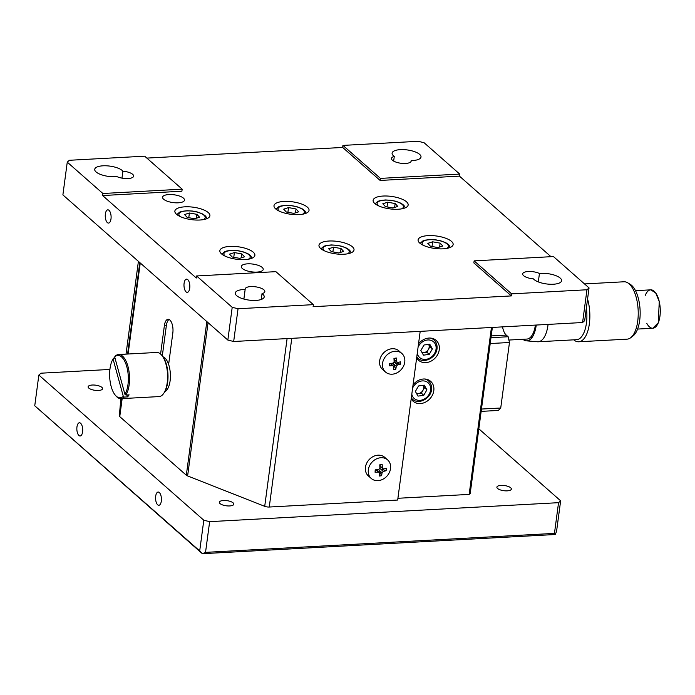 <?xml version="1.0" encoding="UTF-8"?>
<svg xmlns="http://www.w3.org/2000/svg" width="695" height="695" viewBox="0 0 695 695"><rect width="100%" height="100%" fill="white"/><g stroke="black" fill="none" stroke-linecap="round" stroke-linejoin="round"><path stroke-width="1.04" d="M411.188 398.808A13.257 10.938 131.3 0 0 413.143 401.241A13.257 10.938 131.3 0 0 425.548 402.101A13.257 10.938 131.3 0 0 433.802 390.642A13.257 10.938 131.3 0 0 430.665 381.338A13.257 10.938 131.3 0 0 413.056 384.839M426.982 379.835A13.257 10.938 131.3 0 0 426.791 379.314M416.653 357.864A13.257 10.938 131.3 0 0 418.607 360.297A13.257 10.938 131.3 0 0 431.013 361.157A13.257 10.938 131.3 0 0 439.266 349.698A13.257 10.938 131.3 0 0 436.13 340.394A13.257 10.938 131.3 0 0 418.512 343.895M432.446 338.891A13.257 10.938 131.3 0 0 432.255 338.369M492.355 327.432L470.202 493.476L469.16 494.406L397.914 498.28M469.16 494.406L491.434 327.484M168.85 194.557A11.051 3.927 7.6 0 0 162.578 197.224A11.051 3.927 7.6 0 0 178.215 202.81A11.051 3.927 7.6 0 0 184.488 200.143A11.051 3.927 7.6 0 0 168.85 194.557M122.902 171.187A9.947 3.536 -172.4 0 1 133.631 176.148A9.947 3.536 -172.4 0 1 127.376 178.572A9.947 3.536 -172.4 0 1 116.856 176.573A14.586 5.186 -172.4 0 1 115.361 176.695A14.586 5.186 -172.4 0 1 94.72 169.319A14.586 5.186 -172.4 0 1 102.99 165.81A14.586 5.186 -172.4 0 1 122.902 171.187L121.973 178.129M110.992 218.942A6.629 2.91 -93.1 0 0 107.821 209.847A6.629 2.91 -93.1 0 0 105.371 213.99A6.629 2.91 -93.1 0 0 108.542 223.086A6.629 2.91 -93.1 0 0 110.992 218.942M189.718 288.225A6.629 2.91 -93.1 0 0 186.547 279.129A6.629 2.91 -93.1 0 0 184.097 283.273A6.629 2.91 -93.1 0 0 187.268 292.369A6.629 2.91 -93.1 0 0 189.718 288.225M261.242 299.484L262.024 293.62A14.586 5.186 -172.4 0 1 264.213 296.895A14.586 5.186 -172.4 0 1 255.942 300.414A14.586 5.186 -172.4 0 1 235.301 293.038A14.586 5.186 -172.4 0 1 243.571 289.528A14.586 5.186 -172.4 0 1 245.153 289.476L243.876 299.059M245.153 289.476A9.947 3.536 -172.4 0 1 245.127 288.99A9.947 3.536 -172.4 0 1 250.765 286.592A9.947 3.536 -172.4 0 1 264.838 291.622A9.947 3.536 -172.4 0 1 262.024 293.62M247.576 263.839A11.051 3.927 7.6 0 0 241.304 266.506A11.051 3.927 7.6 0 0 256.942 272.092A11.051 3.927 7.6 0 0 263.214 269.425A11.051 3.927 7.6 0 0 247.576 263.839M538.321 281.918L539.442 273.474A14.586 5.186 -172.4 0 1 540.945 273.352A14.586 5.186 -172.4 0 1 561.586 280.728A14.586 5.186 -172.4 0 1 553.316 284.238A14.586 5.186 -172.4 0 1 533.404 278.86A9.947 3.536 -172.4 0 1 522.675 273.899A9.947 3.536 -172.4 0 1 528.313 271.502A9.947 3.536 -172.4 0 1 539.442 273.474M393.657 161.092L394.282 156.427A14.586 5.186 -172.4 0 1 392.093 153.152A14.586 5.186 -172.4 0 1 400.363 149.633A14.586 5.186 -172.4 0 1 421.005 157.009A14.586 5.186 -172.4 0 1 412.734 160.519A14.586 5.186 -172.4 0 1 411.153 160.562L411.023 161.518M383.136 196.042A17.679 6.29 7.6 0 0 373.111 200.299A17.679 6.29 7.6 0 0 398.131 209.238A17.679 6.29 7.6 0 0 408.156 204.973A17.679 6.29 7.6 0 0 383.136 196.042M428.12 235.631A17.679 6.29 7.6 0 0 418.095 239.888A17.679 6.29 7.6 0 0 443.115 248.827A17.679 6.29 7.6 0 0 453.14 244.57A17.679 6.29 7.6 0 0 428.12 235.631M284.012 201.428A17.679 6.29 7.6 0 0 273.986 205.694A17.679 6.29 7.6 0 0 299.006 214.625A17.679 6.29 7.6 0 0 309.032 210.368A17.679 6.29 7.6 0 0 284.012 201.428M328.996 241.026A17.679 6.29 7.6 0 0 318.97 245.283A17.679 6.29 7.6 0 0 343.99 254.222A17.679 6.29 7.6 0 0 354.016 249.957A17.679 6.29 7.6 0 0 328.996 241.026M229.871 246.412A17.679 6.29 7.6 0 0 219.846 250.678A17.679 6.29 7.6 0 0 244.866 259.609A17.679 6.29 7.6 0 0 254.891 255.352A17.679 6.29 7.6 0 0 229.871 246.412M184.887 206.823A17.679 6.29 7.6 0 0 174.862 211.08A17.679 6.29 7.6 0 0 199.882 220.02A17.679 6.29 7.6 0 0 209.907 215.763A17.679 6.29 7.6 0 0 184.887 206.823M411.153 160.562A9.947 3.536 -172.4 0 1 411.179 161.058A9.947 3.536 -172.4 0 1 400.85 163.247A9.947 3.536 -172.4 0 1 391.467 158.425A9.947 3.536 -172.4 0 1 394.282 156.427M584.677 320.656L582.584 322.523L586.962 289.763L589.047 287.904L584.677 320.656M232.208 307.312L238.046 308.745L233.676 341.497L227.838 340.064L232.208 307.312L196.589 275.967L275.889 271.658L313.376 304.645L313.106 306.695L511.355 295.914L473.86 262.918L474.138 260.868L553.437 256.559L589.047 287.904M196.589 275.967L196.32 278.017L102.599 195.538L102.869 193.488L67.259 162.143L62.889 194.904L227.838 340.064M102.599 195.538L181.899 191.221L182.168 189.179L144.682 156.184L69.344 160.284L67.259 162.143M550.987 256.69L459.438 176.13L459.716 174.08L424.098 142.736L418.26 141.302L342.93 145.403L342.652 147.444L146.853 158.095M182.168 189.179L102.869 193.488M233.676 341.497L582.584 322.523M459.438 176.13L380.139 180.439L342.652 147.444M380.139 180.439L380.417 178.389L342.93 145.403M459.716 174.08L380.417 178.389M511.355 295.914L511.624 293.863L474.138 260.868M511.624 293.863L586.962 289.763M238.046 308.745L313.376 304.645M497.577 488.481A7.289 2.589 -172.4 0 1 496.89 487.16A7.289 2.589 -172.4 0 1 502.702 485.397A7.289 2.589 -172.4 0 1 510.66 487.768A7.289 2.589 -172.4 0 1 511.346 489.089A7.289 2.589 -172.4 0 1 505.534 490.852A7.289 2.589 -172.4 0 1 497.577 488.481M88.821 388.105A7.289 2.589 -172.4 0 1 88.135 386.785A7.289 2.589 -172.4 0 1 93.947 385.021A7.289 2.589 -172.4 0 1 101.904 387.393A7.289 2.589 -172.4 0 1 102.591 388.714A7.289 2.589 -172.4 0 1 96.787 390.477A7.289 2.589 -172.4 0 1 88.821 388.105M220.037 503.58A7.289 2.589 -172.4 0 1 219.351 502.259A7.289 2.589 -172.4 0 1 225.163 500.496A7.289 2.589 -172.4 0 1 233.12 502.867A7.289 2.589 -172.4 0 1 233.807 504.188A7.289 2.589 -172.4 0 1 227.995 505.951A7.289 2.589 -172.4 0 1 220.037 503.58M82.583 431.856A6.629 2.91 -93.1 0 0 79.412 422.76A6.629 2.91 -93.1 0 0 76.963 426.904A6.629 2.91 -93.1 0 0 80.133 436A6.629 2.91 -93.1 0 0 82.583 431.856M161.31 501.138A6.629 2.91 -93.1 0 0 158.139 492.043A6.629 2.91 -93.1 0 0 155.689 496.187A6.629 2.91 -93.1 0 0 158.86 505.282A6.629 2.91 -93.1 0 0 161.31 501.138M199.7 550.935L202.349 553.698L205.538 552.369L554.454 533.386L555.227 534.507L202.349 553.698L34.75 405.767L199.7 550.935L203.8 520.225L209.638 521.658L558.545 502.676L560.639 500.817L556.539 531.527L555.227 534.507M109.897 369.445L40.935 373.198L38.85 375.057L34.75 405.767M38.85 375.057L203.8 520.225M560.639 500.817L478.829 428.815M209.638 521.658L205.538 552.369M554.454 533.386L558.545 502.676M126.942 394.977L127.463 396.906A22.101 9.704 -93.1 0 0 128.314 395.985A22.101 9.704 -93.1 0 0 129.096 394.864L125.925 395.029L124.918 394.291A21.215 9.313 -93.1 0 0 126.82 366.821A21.215 9.313 -93.1 0 0 114.692 356.935L115.266 356.109A22.101 9.704 86.9 0 1 118.584 354.528A22.101 9.704 86.9 0 1 128.766 370.009A22.101 9.704 86.9 0 1 125.925 395.029M127.463 396.906L124.292 397.08A22.101 9.704 86.9 0 1 120.982 398.661L159.042 396.584A22.101 9.704 -93.1 0 0 163.203 394.082A22.101 9.704 -93.1 0 0 163.629 393.518A22.101 9.704 -93.1 0 0 167.53 373.997A22.101 9.704 -93.1 0 0 161.535 355.015A22.101 9.704 -93.1 0 0 156.644 352.461L118.584 354.528M161.535 355.015L162.178 355.753A21.215 9.313 86.9 0 1 167.938 373.971A21.215 9.313 86.9 0 1 164.185 392.71L163.629 393.518M124.918 394.291L114.692 356.935M120.982 398.661A22.101 9.704 86.9 0 1 116.091 396.098L115.448 395.359A21.215 9.313 -93.1 0 0 123.284 396.332L124.292 397.08M115.448 395.359A21.215 9.313 -93.1 0 1 113.059 358.985L113.633 358.151L114.996 358.081M113.059 358.985L123.284 396.332M481.47 409.051L500.73 408.008L498.306 410.45L481.157 411.379M490.991 337.683L508.141 336.745L509.47 342.496L500.73 408.008M509.47 342.496L490.21 343.538M508.141 336.745L506.264 335.094L491.226 335.92M502.537 326.876A13.257 5.821 -93.1 0 0 506.264 335.094M420.188 331.359L397.679 500.044L269.26 507.029A4.422 1.572 -172.4 0 1 264.717 506.325L187.615 475.936A4.422 1.572 -172.4 0 1 186.329 475.215L119.757 416.626A4.422 1.572 -172.4 0 1 119.332 415.845L120.861 398.661M168.624 364.432L172.829 332.931A9.947 4.37 -93.1 0 0 168.068 319.292A9.947 4.37 -93.1 0 0 164.394 325.512L160.588 354.059M169.076 319.5A9.947 4.37 -93.1 0 0 166.374 325.408L162.309 355.901M635.499 290.675L650.746 289.841L655.663 292.899L659.242 301.526L658.33 322.706L652.84 328.24L637.584 329.065M627.602 282.752L630.165 284.281A26.992 11.85 86.9 0 1 639.409 303.428A26.992 11.85 86.9 0 1 637.419 329.508A26.992 11.85 86.9 0 1 632.98 335.998L630.591 337.796A28.73 12.614 -93.1 0 0 635.317 330.881A28.73 12.614 -93.1 0 0 637.428 303.133A28.73 12.614 -93.1 0 0 627.602 282.752A28.73 12.614 -93.1 0 0 623.98 281.779L584.538 283.925M587.562 299.041A28.73 12.614 86.9 0 1 586.945 333.513A28.73 12.614 86.9 0 1 578.735 341.784A28.73 12.614 86.9 0 1 573.766 339.838M586.38 307.911A26.514 11.641 86.9 0 1 584.208 332.054A26.514 11.641 86.9 0 1 576.633 339.681L538.173 341.775A26.514 11.641 86.9 0 1 537.452 341.766L526.315 340.828A24.968 10.964 -93.1 0 0 534.116 333.643A24.968 10.964 -93.1 0 0 536.245 325.043M548.077 324.4A26.514 11.641 86.9 0 1 545.749 334.139A26.514 11.641 86.9 0 1 538.173 341.775M522.84 339.29A24.968 10.964 -93.1 0 0 526.315 340.828M531.701 337.979A26.514 11.641 86.9 0 1 530.902 336.858M578.735 341.784L627.107 339.151A28.73 12.614 -93.1 0 0 630.591 337.796M535.393 325.086A23.204 10.19 86.9 0 1 533.517 332.392A23.204 10.19 86.9 0 1 526.888 339.073L508.905 340.046M646.776 323.331A19.225 8.444 -93.1 0 0 658.33 322.706A19.225 8.444 -93.1 0 0 657.218 295.549A19.225 8.444 -93.1 0 0 645.255 295.375M164.897 391.572A17.679 7.758 -93.1 0 0 170.101 380.86A17.679 7.758 -93.1 0 0 163.004 356.804M379.644 473.13L378.506 472.087A22.058 8.635 -177.1 0 1 375.083 472.261A21.449 1.286 -85.6 0 1 375.204 469.829A22.058 8.635 2.9 0 0 378.627 469.646L379.887 468.256A22.058 8.983 -98 0 0 379.757 464.825A21.449 1.572 -9.9 0 1 380.973 464.651A21.449 1.572 -9.9 0 1 382.154 464.486A22.058 8.983 82 0 1 382.293 467.926L383.423 468.969A22.058 8.635 2.9 0 0 386.255 468.265A21.449 16.411 62.5 0 1 386.133 470.706A22.058 8.635 -177.1 0 1 383.301 471.41L382.041 472.791A22.058 8.983 82 0 1 381.581 475.71A21.449 16.124 -157.5 0 1 380.4 475.91A21.449 16.124 -157.5 0 1 379.183 476.049A22.058 8.983 -98 0 0 379.644 473.13L376.455 469.785M368.254 470.767A12.371 10.208 -48.7 0 1 380.026 457.814A12.371 10.208 -48.7 0 1 387.619 459.899A12.371 10.208 -48.7 0 1 390.633 467.613A12.371 10.208 -48.7 0 1 378.862 480.558A12.371 10.208 -48.7 0 1 371.269 478.481A12.371 10.208 -48.7 0 1 368.254 470.767M371.269 478.481L368.376 475.936A12.371 10.208 -48.7 0 1 365.362 468.222A12.371 10.208 -48.7 0 1 372.702 456.797A12.371 10.208 -48.7 0 1 384.726 457.353L387.619 459.899M379.791 465.311L382.154 464.486M380.069 466.51L379.957 468.786L386.133 470.706M379.844 466.31L383.423 468.969M375.621 469.82L375.083 472.261M382.041 472.791L379.201 470.298L381.581 475.71M379.201 470.298L379.027 469.811L376.838 470.115M393.848 366.673L392.71 365.631A22.058 8.635 -177.1 0 1 389.287 365.805A21.449 1.286 -85.6 0 1 389.409 363.372A22.058 8.635 2.9 0 0 392.831 363.19L394.1 361.8A22.058 8.983 -98 0 0 393.961 358.368A21.449 1.572 -9.9 0 1 395.177 358.186A21.449 1.572 -9.9 0 1 396.358 358.029A22.058 8.983 82 0 1 396.498 361.461L397.627 362.512A22.058 8.635 2.9 0 0 400.459 361.808A21.449 16.411 62.5 0 1 400.337 364.25A22.058 8.635 -177.1 0 1 397.505 364.953L396.246 366.334A22.058 8.983 82 0 1 395.785 369.254A21.449 16.124 -157.5 0 1 394.604 369.453A21.449 16.124 -157.5 0 1 393.387 369.592A22.058 8.983 -98 0 0 393.848 366.673L390.66 363.329M382.459 364.31A12.371 10.208 -48.7 0 1 394.23 351.357A12.371 10.208 -48.7 0 1 401.823 353.442A12.371 10.208 -48.7 0 1 404.838 361.148A12.371 10.208 -48.7 0 1 393.066 374.101A12.371 10.208 -48.7 0 1 385.473 372.016A12.371 10.208 -48.7 0 1 382.459 364.31M385.473 372.016L382.58 369.479A12.371 10.208 -48.7 0 1 379.566 361.765A12.371 10.208 -48.7 0 1 386.906 350.341A12.371 10.208 -48.7 0 1 398.93 350.897L401.823 353.442M393.995 358.855L396.358 358.029M394.274 360.053L394.161 362.33L400.337 364.25M394.048 359.854L397.627 362.512M389.826 363.363L389.287 365.805M396.246 366.334L393.405 363.841L395.785 369.254M393.405 363.841L393.231 363.355L391.042 363.659M424.845 379.01A12.154 10.025 -48.7 0 1 428.485 380.886C430.674 382.902 431.717 385.525 431.604 388.757C431.604 398.192 418.625 405.298 412.422 399.139A12.154 10.025 -48.7 0 1 411.301 397.94M426.921 389.817L423.785 395.299L418.016 396.115L415.384 391.441L418.529 385.96L424.298 385.152L426.921 389.817L424.489 387.671L421.344 393.153L423.785 395.299M421.344 393.153L416.713 393.813M416.505 393.431A5.525 4.561 -48.7 0 0 423.715 387.784A5.525 4.561 -48.7 0 0 423.159 385.308L424.489 387.671M430.309 338.065A12.154 10.025 -48.7 0 1 433.949 339.942C436.139 341.957 437.181 344.572 437.068 347.813C437.068 357.247 424.089 364.354 417.886 358.194A12.154 10.025 -48.7 0 1 416.765 356.987M428.641 344.39A5.525 4.561 131.3 0 0 428.624 344.364L429.953 346.727L428.381 349.472A5.525 4.561 131.3 0 0 429.18 346.84A5.525 4.561 131.3 0 0 428.641 344.39L428.641 344.39M429.953 346.727L432.386 348.873L429.249 354.354L426.808 352.209L428.381 349.472A5.525 4.561 -48.7 0 1 423.924 352.617L422.178 352.86M421.961 352.478A5.525 4.561 131.3 0 0 423.924 352.617L426.808 352.209M429.249 354.354L423.472 355.171L420.849 350.497L423.993 345.015L429.762 344.199L432.386 348.873M430.448 246.239L427.799 243.354L432.637 241.808L440.135 243.137L442.785 246.013L437.937 247.568L430.448 246.239M432.012 246.517L432.637 241.808M439.614 247.029L440.135 243.137M338.821 252.954L331.324 251.625L328.674 248.749L333.522 247.203L341.01 248.523L343.66 251.408L338.821 252.954M332.888 251.903L333.522 247.203M340.489 252.424L341.01 248.523M239.697 258.349L232.199 257.02L229.55 254.144L234.397 252.589L241.886 253.918L244.536 256.794L239.697 258.349M233.763 257.298L234.397 252.589M241.365 257.81L241.886 253.918M187.216 217.431L184.566 214.555L189.405 213L196.902 214.329L199.552 217.205L194.704 218.76L187.216 217.431M188.779 217.709L189.405 213M196.381 218.221L196.902 214.329M286.34 212.036L283.69 209.16L288.529 207.605L296.018 208.934L298.668 211.819L293.829 213.365L286.34 212.036M287.904 212.314L288.529 207.605M295.505 212.826L296.018 208.934M395.142 203.548L397.792 206.424L392.953 207.97L385.464 206.65L382.815 203.765L387.654 202.219L395.142 203.548L394.63 207.44M387.028 206.928L387.654 202.219M291.77 338.343L269.26 507.029M264.717 506.325L287.096 338.595M208.066 322.671L187.615 475.936M186.329 475.215L206.832 321.577M166.374 325.408L164.394 325.512M140.251 262.988L128.106 354.007M122.164 398.591L119.757 416.626M119.332 415.845L121.634 398.626M127.585 354.042L139.782 262.58M138.401 261.355L126.021 354.12L138.401 261.355M379.817 465.746L382.293 467.926M380.469 468.908L383.301 471.41M378.506 472.087L375.917 469.811M394.022 359.289L396.498 361.461M394.673 362.451L397.505 364.953M392.71 365.631L390.121 363.346M411.805 394.169A10.495 8.661 131.3 0 0 421.778 400.051A10.495 8.661 131.3 0 0 430.648 389.296A10.495 8.661 131.3 0 0 423.542 380.912A10.495 8.661 131.3 0 0 412.621 388.062M417.269 353.225A10.495 8.661 131.3 0 0 427.243 359.107A10.495 8.661 131.3 0 0 436.113 348.351A10.495 8.661 131.3 0 0 429.006 339.968A10.495 8.661 131.3 0 0 418.086 347.118M446.546 248.454A13.257 4.717 7.6 0 0 445.426 242.833A13.257 4.717 7.6 0 0 430.7 239.697A13.257 4.717 7.6 0 0 423.437 245.37M347.422 253.849A13.257 4.717 7.6 0 0 346.301 248.228A13.257 4.717 7.6 0 0 331.576 245.092A13.257 4.717 7.6 0 0 324.322 250.765M248.297 259.235A13.257 4.717 7.6 0 0 247.177 253.623A13.257 4.717 7.6 0 0 232.451 250.487A13.257 4.717 7.6 0 0 225.197 256.151M203.314 219.646A13.257 4.717 7.6 0 0 202.193 214.025A13.257 4.717 7.6 0 0 187.468 210.889A13.257 4.717 7.6 0 0 180.205 216.562M302.438 214.26A13.257 4.717 7.6 0 0 301.317 208.639A13.257 4.717 7.6 0 0 286.592 205.503A13.257 4.717 7.6 0 0 279.329 211.176M401.562 208.865A13.257 4.717 7.6 0 0 400.442 203.244A13.257 4.717 7.6 0 0 385.716 200.108A13.257 4.717 7.6 0 0 378.454 205.781M450.291 247.411L448.874 244.909L446.094 242.876L440.865 240.861L436 239.879L430.387 239.54L425.253 240.131L422.838 240.957L420.101 243.38M351.166 252.798L349.75 250.304L346.97 248.271L341.74 246.247L336.875 245.274L331.263 244.927L326.129 245.526L323.714 246.343L320.977 248.767M252.042 258.192L250.634 255.691L247.846 253.658L242.616 251.642L237.751 250.66L232.139 250.322L227.004 250.912L224.598 251.738L221.853 254.162M207.058 218.604L205.642 216.102L202.862 214.069L197.632 212.053L192.767 211.072L187.155 210.733L182.021 211.323L179.605 212.149L176.869 214.573M306.182 213.209L304.766 210.715L301.986 208.682L296.756 206.658L291.891 205.677L286.279 205.338L281.136 205.928L278.73 206.754L275.993 209.178M405.307 207.814L403.891 205.32L401.111 203.287L395.881 201.272L391.016 200.29L385.404 199.952L380.261 200.542L377.854 201.368L375.118 203.791"/></g></svg>
